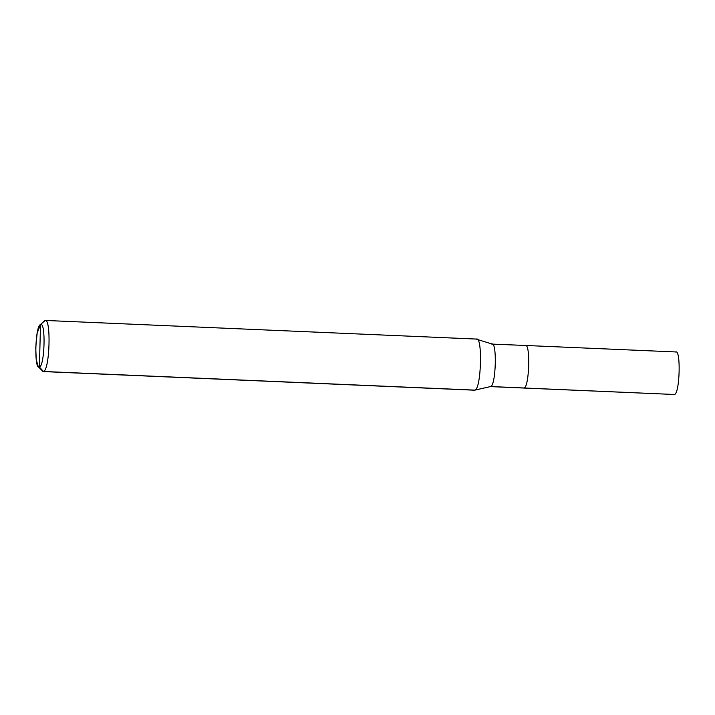 <?xml version="1.0" encoding="UTF-8"?>
<svg xmlns="http://www.w3.org/2000/svg" width="715" height="715" viewBox="0 0 715 715"><rect width="100%" height="100%" fill="white"/><g stroke="black" fill="none" stroke-linecap="round" stroke-linejoin="round"><path stroke-width="1.07" d="M524.077 387.986L524.077 387.995C529.457 386.994 530.637 342.199 525.185 345.524C530.637 342.199 529.457 386.994 524.077 387.995L674.495 394.492C679.876 393.491 681.055 348.697 675.604 352.021C681.055 348.697 679.876 393.491 674.495 394.492L524.077 387.995C529.457 386.985 530.628 342.208 525.185 345.533C530.628 342.208 529.457 386.985 524.077 387.986L490.651 386.538C496.031 385.537 497.202 340.76 491.759 344.094C497.202 340.76 496.031 385.537 490.651 386.538L474.912 390.122C481.374 388.924 482.786 335.165 476.244 339.16L477.611 339.598L476.244 339.16C482.786 335.165 481.374 388.924 474.912 390.122L43.463 371.478C49.925 370.281 51.337 316.531 44.795 320.526L45.662 320.561L44.795 320.526C51.337 316.531 49.925 370.281 43.463 371.478L39.397 367.054C33.945 370.379 35.124 325.584 40.505 324.592L39.397 367.054C44.786 366.053 45.957 321.258 40.505 324.592L44.795 320.526L40.505 324.592C45.957 321.258 44.786 366.053 39.397 367.054L40.505 324.592L37.162 333.065L35.75 347.499L36.224 359.627L38.235 366.661L39.397 367.054L43.463 371.478L474.912 390.122L490.651 386.538L524.077 387.995M675.97 351.959L525.436 345.47M674.495 394.492L490.284 386.601M525.552 345.47L491.759 344.094M492.34 344.067L476.244 339.16M476.682 339.08L45.233 320.445L40.031 324.914M490.365 386.601L474.474 390.193L43.025 371.559L38.235 366.661"/></g></svg>
